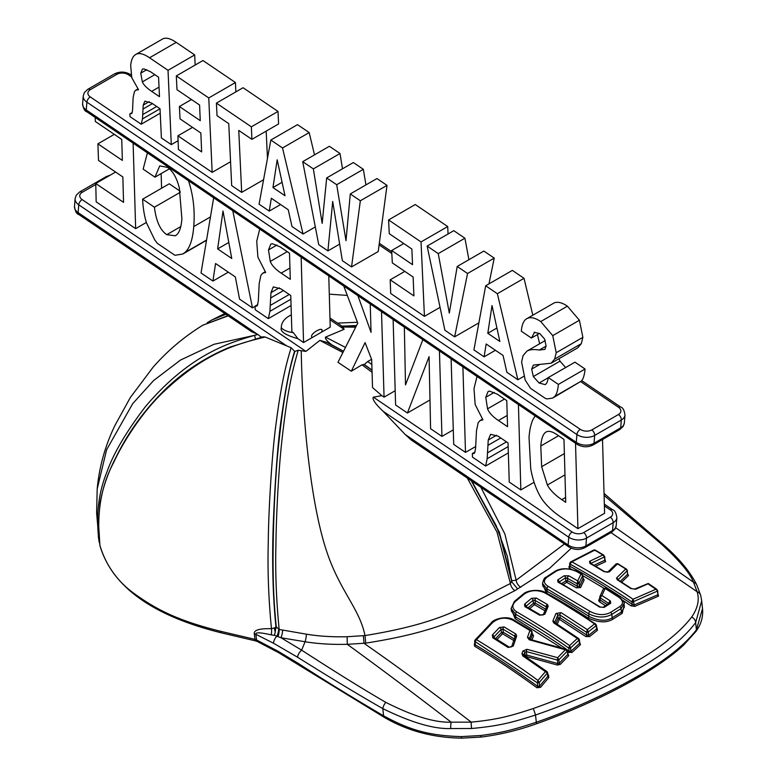 <?xml version="1.0" encoding="UTF-8"?>
<svg xmlns="http://www.w3.org/2000/svg" width="777" height="777" viewBox="0 0 777 777"><rect width="100%" height="100%" fill="white"/><g stroke="black" fill="none" stroke-linecap="round" stroke-linejoin="round"><path stroke-width="1.17" d="M518.424 404.545L520.833 489.928L509.246 482.07L508.032 442.909L498.174 436.227L490.588 434.294L488.238 440.044L487.179 458.731L485.606 466.035L472.484 457.129L472.348 453.525L474.077 453.477L474.737 452.69L475.592 448.28L476.466 430.866L478.166 422.717L480.031 420.571L482.944 419.842L475.155 404.526L474.009 388.597L477.02 376.447M575.524 443.269L577.923 528.661L561.616 517.599C551.427 510.693 544.221 503.477 539.986 495.949C535.761 488.432 532.672 479.36 530.73 468.735L529.02 437.344C529.632 429.798 530.953 423.834 532.993 419.463L535.149 415.88M565.724 502.311L563.985 439.403L557.245 434.829C551.932 431.225 547.999 430.419 545.454 432.43C542.909 434.411 541.355 438.937 540.792 445.998L541.647 466.705L547.377 485.023C550.126 490.122 554.933 494.998 561.79 499.64L565.724 502.311M546.037 432.031L546.658 431.73M507.566 426.709L506.769 400.592L497.397 394.23L489.636 391.122L488.102 391.472L485.771 397.309L487.548 408.828C489.044 412.733 492.667 416.627 498.426 420.512L507.566 426.709M462.898 366.87L465.501 452.399L453.719 444.405L451.116 358.877M439.442 350.961L441.938 436.412L430.594 428.719L429.079 356.653L407.42 412.995L395.6 404.982L393.133 319.541M404.351 327.156L405.497 384.916L422.853 339.704M232.789 210.771L252.486 307.896L239.559 299.126L235.344 276.933L215.559 263.51L212.927 281.06L201.029 272.989L213.665 197.795M231.74 258.469L222.999 211.014L217.638 248.902L231.74 258.469M188.49 180.72L188.665 181.264C193.327 195.532 195.017 210.635 193.745 226.583C192.715 239.695 189.724 248.378 184.761 252.622L182.818 254.001L174.951 255.293L157.362 243.366L154.701 239.831L146.6 223.106C144.454 216.686 143.123 208.712 142.599 199.194L154.419 207.216C156.128 221.105 160.247 230.264 166.773 234.664L175.33 235.79L176.748 234.732C179.545 232.177 181.264 226.884 181.896 218.881L179.332 187.956C176.797 177.875 172.853 171.018 167.502 167.385L159.712 165.899L154.973 177.156L143.153 169.143L147.407 152.855M133.12 143.162L135.654 228.642L96.173 201.855L95.756 183.498L123.543 202.35L122.853 176.962L98.504 160.441L97.902 143.832L122.339 160.402L121.756 139.413L95.318 121.474L95.182 117.424M343.774 286.062L357.75 323.086L337.956 362.315L351.321 371.212L361.965 364.831L364.054 364.607M357.886 295.639L371.047 332.313L370.24 304.011M381.517 311.664L384.061 397.144L381.866 395.658L373.358 397.144C372.018 399.106 375.262 403.817 383.1 411.266L405.167 434.479L411.373 440.093L568.783 546.882C574.135 550.009 579.535 550.252 584.984 547.62L611.654 532.226L615.044 529.04L616.229 525.505A12.568 7.857 4.5 0 1 612.558 530.516A4.4 2.545 60 0 1 611.654 532.226M351.321 371.212L365.083 342.618L371.678 359.508L372.533 387.568L381.866 395.658M293.288 332.605L297.882 338.685C285.48 335.169 279.953 331.517 281.303 327.739A20.785 10.334 -6.1 0 0 293.288 332.605A50.66 29.244 60 0 0 291.88 331.75L290.753 295.513L280.905 288.83L273.31 286.898L270.969 292.657L269.901 311.334L268.327 318.638L255.206 309.741L255.079 306.128L256.808 306.089L257.469 305.293L258.314 300.884L259.197 283.479L260.887 275.33L262.762 273.183L265.676 272.455L257.886 257.129L256.731 241.21L259.741 229.06M301.155 257.148L303.554 342.54L297.882 338.685M290.297 279.322L289.5 253.205L280.118 246.843L272.358 243.725L270.823 244.085L268.502 249.922L270.279 261.441C271.765 265.336 275.398 269.23 281.157 273.125L290.297 279.322M602.515 439.539L604.593 513.267L577.923 528.661M142.599 199.194L169.26 183.799L180.079 191.142M161.14 173.592L161.577 188.238M328.778 275.893L330.225 327.146L312.315 337.48C307.702 334.683 325.699 324.339 321.455 332.206M217.638 248.902L228.788 242.463M99.912 545.279L98.514 522.785L99.98 503.263C102.904 487.451 108.197 472.202 115.87 457.498C127.719 433.236 143.609 411.111 163.529 391.122C182.313 372.426 204.39 357.779 229.778 347.164L263.17 336.791L265.112 337.004C243.463 342.667 206.527 349.427 159.897 395.415C140.909 414.355 122.377 443.269 113.996 461.926C100.991 485.829 96.309 513.723 99.942 545.59C106.128 565.811 117.803 581.983 134.975 594.114C156.973 609.916 178.409 620.804 220.639 631.303L254.973 639.354L254.312 634.003C253.506 630.186 259.217 628.408 271.455 628.69L274.543 627.884L275.903 627.088L275.874 626.155L276.243 626.806C273.737 600.689 272.882 582.721 273.115 550.912C273.378 518.162 275.233 480.914 277.564 455.332C282.313 406.526 288.082 371.892 294.881 351.408L298.193 350.272L305.905 351.389L319.842 340.404L326.544 342.288L343.502 351.311M332.323 345.182L332.109 345.017C327.098 341.249 324.903 338.617 325.505 337.131L344.124 329.322L343.065 327.01L341.472 326.777L356.225 326.097M268.327 318.638L291.064 305.516M252.486 307.896L255.089 306.391M212.927 281.06L228.321 272.164M135.654 228.642L146.387 222.445M291.356 314.899A26.729 16.725 4.5 0 0 289.161 316.025A26.729 16.725 4.5 0 0 281.303 327.739M303.554 342.54L312.315 337.48M384.061 397.144L395.192 390.724M520.833 489.928L534.09 482.274M485.606 466.035L508.343 452.904M465.501 452.399L475.67 446.532M441.938 436.412L453.282 429.866M407.42 412.995L429.992 399.97M487.985 445.328L500.738 437.966M487.558 452.806L506.507 441.87M472.348 453.525L475 451.991M270.289 305.419L289.229 294.483M270.717 297.931L283.469 290.569M255.079 306.128L257.731 304.603M154.419 207.216L180.313 192.269M154.973 177.156L169.376 168.842M95.756 183.498L115.598 172.047M97.902 143.832L114.306 134.353M364.083 364.714L367.667 361.538L371.833 364.52M367.667 361.538L371.6 359.324M325.505 337.131L345.474 347.406M480.856 487.228L504.865 533.945L516.151 580.205L564.461 543.949M298.193 350.272C294.357 364.277 287.976 384.285 281.701 442.366C278.448 471.93 276.117 518.929 275.922 544.939C275.204 571.959 276.291 600.135 279.166 629.467L306.439 634.178C318.735 636.237 332.303 637.091 347.144 636.732L365.015 635.567C443.482 622.882 466.2 605.604 510.421 583.508L497.027 532.177L467.317 478.049M342.9 352.505L319.842 340.404M372.066 372.251L361.965 364.831M265.112 337.004L286.742 345.901L78.749 204.807L78.127 212.626A4.4 2.312 124.2 0 0 78.768 214.471L251.622 331.721L257.954 334.489L261.626 337.548M255.4 338.655L254.584 335.334L214.005 344.289L180.526 360.052L153.603 380.545L132.682 403.7L106.604 449.766L97.193 488.966L96.62 512.907L99.087 541.647C95.726 516.317 98.31 493.181 106.837 472.251C113.374 453.593 126.282 431.672 145.552 406.478C191.132 352.787 231.391 342.375 254.584 335.334L257.954 334.489M286.742 345.901L291.103 347.717L294.532 351.185M220.639 631.303A3.147 1.573 103.3 0 0 221.571 632.905L255.546 640.889A3.147 1.088 102.7 0 1 254.973 639.354L256.575 639.986L255.876 634.314C255.177 632.196 260.256 632.371 271.124 634.848A6.284 2.253 93 0 0 271.455 628.69C268.56 598.834 267.502 570.24 268.269 542.909C268.453 509.595 272.271 450.611 275.942 424.621C282.119 376.311 287.869 358.945 291.103 347.717M702.515 608.614L696.406 629.788C684.547 645.473 663.956 661.528 634.634 677.952C606.206 694.191 568.23 711.256 536.256 722.251C510.771 730.671 499.999 732.925 480.633 735.528L461.363 736.596C427.36 735.712 408.051 729.079 383.595 715.831C353.253 698.028 324.757 680.526 298.106 663.296L278.03 651.223L256.575 639.986A3.147 1.69 115.8 0 0 257.245 641.462L278.525 652.602L383.955 717.152C407.022 730.768 433.022 737.771 461.936 738.15L481.235 737.062C500.067 734.653 518.492 730.215 536.528 723.766C599.961 701.204 656.38 670.464 683.77 644.959L695.93 631.468C701.116 624.426 703.311 616.802 702.515 608.614L701.689 600.874L695.638 622.571C684.654 637.344 667.074 651.835 642.88 666.044C613.15 683.245 585.635 697.523 535.479 715.034C513.199 722.086 500.233 725.893 471.649 728.496L450.796 728.564C433.819 729.166 411.159 722.513 382.818 708.614C359.285 695.211 330.847 678.078 297.494 657.187L273.523 643.23L255.876 634.314A6.284 2.972 -7.9 0 0 254.312 634.003M275.903 627.088L275.243 632.022A6.284 1.525 75.2 0 1 274.339 627.952M275.243 632.022L274.485 635.333L280.953 637.732A6.284 1.496 100.7 0 0 282.653 630.05M271.124 634.848L274.485 635.333M294.755 351.602C291.103 361.451 286.791 382.634 281.798 415.151C278.312 437.597 275.553 471.814 273.533 517.793C271.843 557.119 272.63 593.239 275.874 626.155M281.798 415.151C285.81 386.849 290.074 365.559 294.59 351.301M275.748 628.816A6.284 4.419 151 0 0 276.243 626.806L279.166 629.467A6.284 1.729 98.4 0 1 277.904 636.751M212.16 172.358L178.428 149.475L177.914 135.81L201.651 151.913L200.845 133.003L180.041 118.891L179.39 106.507L200.262 120.658L199.582 105.021L176.991 89.705L176.311 75.923L208.76 97.941L212.16 172.358L230.555 161.742M484.09 356.828L473.921 349.932L485.674 285.781L497.358 293.706L517.89 379.759L506.847 372.27L503.069 355.458L486.169 343.997L484.09 356.828L495.435 350.281M454.632 336.849L444.871 330.225L427.136 246.076L438.247 253.613L449.31 313.112L457.197 266.462L467.56 273.494L454.632 336.849L478.885 322.843M424.436 316.365L390.705 293.483L390.19 279.817L413.927 295.911L413.121 277.01L392.317 262.898L391.666 250.505L412.538 264.666L411.859 249.028L389.277 233.702L388.587 219.93L421.037 241.938L424.436 316.365L440.054 307.352M351.554 266.919L342.366 260.693L332.692 201.496L327.923 250.893L318.735 244.658L302.719 161.674L313.354 168.891L322.164 223.378L326.68 177.933L336.684 184.712L346.008 240.685L350.281 193.939L360.343 200.767L351.554 266.919L378.224 251.525L387.014 185.373L376.952 178.545L350.281 193.939M517.89 379.759L523.669 376.418M241.686 192.385L231.682 185.606L228.759 123.64L217.036 115.695L216.404 103.118L251.35 126.826L251.913 139.355L238.753 130.419L241.686 192.385L263.558 179.749M269.25 211.091L259.081 204.196L270.833 140.045L282.517 147.97L303.049 234.013L292.006 226.525L288.228 209.722L271.328 198.252L269.25 211.091L280.594 204.536M327.923 250.893L339.656 244.114M303.049 234.013L315.316 226.933M171.29 144.639L161.393 137.927L160.023 108.741L151.602 103.03L144.872 101.156L143.211 105.118L142.473 118.92L141.2 124.223L129.992 116.618L129.846 113.928L131.867 113.491L132.546 110.276L133.139 97.407L134.508 91.482L135.693 90.219L138.539 89.714L131.799 77.739L130.682 65.822C131.167 59.644 133.003 55.789 136.179 54.244C139.355 52.71 143.813 53.885 149.553 57.77L168.026 70.309L171.29 144.639L178.098 140.705M141.2 124.223L160.227 113.228M534.644 332.129L531.41 338.053L521.309 331.206C521.911 324.164 523.941 319.881 527.408 318.366C530.895 316.851 535.334 317.91 540.734 321.561L552.738 335.635L556.215 352.729L554.652 359.071L551.136 363.209L533.391 365.073L531.672 369.133L533.323 376.563L539.092 383.022L545.114 384.596C546.639 383.925 547.688 381.575 548.28 377.564L558.381 384.411C557.876 390.375 556.633 394.395 554.671 396.493L552.738 398.047L547.27 398.902L545.561 398.523L530.555 388.345L525.165 380.011L521.6 362.004L523.067 355.613L526.952 351.117C529.827 349.524 533.925 349.164 539.257 350.038L544.881 349.407L546.105 345.969L544.56 339.005L539.714 333.508L534.081 332.352M526.825 351.185L545.279 340.53L526.825 351.185M554.069 302.972L526.719 318.716L554.069 302.972C557.565 301.457 562.004 302.515 567.395 306.167L579.409 320.241L582.876 337.335L581.313 343.677L577.612 347.921M577.797 347.814L551.136 363.209L577.709 347.863M499.854 341.472L492.016 305.555L487.801 333.294L499.854 341.472M285.013 195.736L277.185 159.819L272.96 187.558L285.013 195.736M162.849 38.85L135.742 54.477L162.849 38.85C166.025 37.315 170.474 38.491 176.214 42.376L194.697 54.914L195.144 65.054M159.489 96.678L158.576 77.214L150.563 71.775L143.959 68.881L142.424 69.143L140.734 73.184L142.346 81.876C143.648 84.887 146.756 88.054 151.67 91.375L159.489 96.678M487.801 333.294L496.921 328.03M548.28 377.564L574.951 362.169L585.052 369.017C584.537 374.98 583.304 379.001 581.332 381.099L552.738 398.047M558.964 358.683L559.984 361.169L565.753 367.628M176.311 75.923L202.972 60.528L235.431 82.537L235.858 91.89M485.674 285.781L512.344 270.386L524.019 278.312L532.818 315.19M537.441 334.576L539.646 343.784M457.197 266.462L483.857 251.068L494.23 258.1L488.966 283.887M427.136 246.076L453.797 230.682L464.908 238.218L468.91 259.703M388.587 219.93L415.258 204.536L447.707 226.544L448.047 234.003M326.68 177.933L353.35 162.539L363.345 169.318L365.948 184.897M302.719 161.674L329.38 146.28L340.015 153.496L342.492 168.803M266.181 131.119L267.473 158.43M216.404 103.118L243.065 87.723L278.011 111.432L278.584 123.961L251.913 139.355M270.833 140.045L297.504 124.65L309.188 132.576L314.5 154.866M272.96 187.558L282.08 182.294M558.381 384.411L585.052 369.017M531.41 338.053L539.52 333.372M208.76 97.941L235.431 82.537M179.39 106.507L191.472 99.524M177.914 135.81L192.541 127.37M497.358 293.706L524.019 278.312M467.56 273.494L494.23 258.1M438.247 253.613L464.908 238.218M421.037 241.938L447.707 226.544M391.666 250.505L403.749 243.531M390.19 279.817L404.817 271.377M360.343 200.767L387.014 185.373M336.684 184.712L363.345 169.318M313.354 168.891L340.015 153.496M251.35 126.826L278.011 111.432M282.517 147.97L309.188 132.576M168.026 70.309L194.697 54.914M129.846 113.928L132.226 112.558M142.745 114.549L156.701 106.488M143.036 109.023L152.438 103.594M337.48 323.106L357.439 322.27M211.655 320.105L207.274 322.688L211.655 320.095L225.922 314.296M228.215 315.85L202.807 325.213L227.962 315.685M604.088 495.405L660.829 543.589C678.952 559.964 689.85 572.853 693.511 582.255L697.115 591.724C699.621 599.659 697.814 608.1 691.685 617.055C680.681 631.4 663.208 645.609 639.267 659.673C609.858 676.689 582.575 690.889 533.236 708.537C511.519 715.598 498.892 719.453 471.221 722.144L451.165 722.173C434.809 722.756 413.024 716.151 385.819 702.369C362.461 688.801 334.401 671.386 301.631 650.135L280.953 637.732L305.099 641.763C317.88 643.832 331.944 644.677 347.29 644.318L365.734 643.142C446.95 630.351 469.939 613.063 515.005 590.607L549.436 568.453L571.289 548.212M297.494 657.187A6.284 2.778 -57.7 0 1 301.631 650.135L305.099 641.763A6.284 0.923 99 0 0 306.439 634.178M622.727 600.3L631.031 605.866L634.809 606.371L658.537 596.114L658.119 594.454M568.978 566.472A1.253 0.903 -119.6 0 0 569.677 566.472L569.832 565.977L568.978 566.472L569.191 568.026L571.59 569.347M582.799 575.679L603.836 588.218M595.629 566.248L605.613 561.625L605.079 559.945M621.619 582.148L628.525 575.524L627.719 574.057M599.795 597.843L598.649 600.436L599.32 601.719L605.497 605.681M542.55 583.692L546.348 592.997C558.925 599.854 572.785 608.158 587.946 617.929C598.232 622.688 606.584 623.076 613.034 619.114L622.202 613.354L624.174 604.953M563.286 584.537L566.754 582.313L576.447 587.849L580.613 587.529L584.178 579.914L583.1 578.486M567.783 652.321L571.95 652.486L580.448 644.638L579.632 642.084M511.12 608.352L515.044 618.599L561.586 647.999M557.196 624.31L559.294 619.288L585.839 636.586L589.568 636.596L597.484 630.244L596.755 627.923M526.214 657.109L526.388 656.546L557.362 665.044L560.295 664.384L568.735 655.642L567.666 652.981M474.883 643.366L474.32 643.987L474.621 646.25C494.221 657.915 515.005 671.746 536.965 687.771L540.627 687.276L548.815 677.534L548.504 674.999L547.824 674.514M532.041 639.898L533.527 635.771L532.216 633.809M529.691 608.624L534.43 604.661L545.464 611.062M497.086 639.452L502.564 633.75L514.18 640.772M515.005 590.607A6.284 3.535 60.4 0 1 510.421 583.508L511.587 580.905L499.096 532.264L471.299 480.749M517.385 588.636L511.82 581.954L507.313 556.196L496.066 525.369L471.338 480.778M511.654 580.759L516.151 580.205A6.284 3.72 59.6 0 0 520.833 587.247M471.853 481.128L499.378 532.255L511.81 580.769A6.284 1.535 96.1 0 1 511.82 581.895M332.109 345.017L343.541 351.233M364.287 364.471L371.998 370.056M701.65 600.582L700.718 595.503L696.726 584.79A6.284 5.303 154 0 0 693.511 582.255L615.705 527.748M658.537 596.114A1.253 0.971 70.5 0 1 657.876 594.755L657.769 594.026M634.809 606.371A1.253 0.923 63 0 1 634.051 605.021L657.876 594.755L657.478 591.083L633.711 601.495L633.022 599.242C616.977 588.14 596.581 575.679 571.843 561.849L594.735 550.145L602.923 554.972L604.477 556.915L604.739 559.547M631.031 605.866A1.253 0.66 124.2 0 0 632.157 604.302L634.051 605.021L633.702 601.777A1.195 0.592 173.9 0 1 631.905 601.981C615.734 590.753 595.075 578.107 569.929 564.034L569.813 563.257M569.191 568.026A1.253 0.748 118.8 0 0 570.182 566.414C589.287 576.728 609.945 589.354 632.157 604.302L632.022 601.281L633.022 599.242L656.109 589.16L657.478 591.083M570.075 565.666L570.182 566.414L570.075 565.666M605.613 561.625A1.253 0.952 66.3 0 1 604.836 560.227L593.949 565.267M604.477 556.915L604.37 556.118L604.477 556.915L590.811 563.442L590.918 564.151M628.525 575.524A1.253 1.078 47.5 0 1 627.641 574.29L627.369 573.649L627.641 574.29L620.308 581.313M615.967 564.16L617.53 563.859L625.728 569.007L627.253 570.687L617.909 579.865M630.846 588.539A1.884 1.01 123.4 0 1 631.516 588.577L617.851 579.759A1.884 1.039 122.2 0 0 617.181 579.729L630.846 588.539L635.644 589.238L647.979 583.857L657.371 590.306M631.516 588.577L634.469 589.131A1.884 1.418 65.7 0 1 635.644 589.238M604.37 556.118L602.923 554.972L589.549 561.344L589.821 563.267L604.156 571.707L609.323 571.911L617.53 563.859L617.802 564.306M604.972 560.11L604.71 556.487L602.923 554.972M590.811 563.442A1.884 1.389 -117 0 0 589.549 561.344M590.559 563.675L590.53 563.286A1.884 1.088 120 0 0 589.821 563.267M590.53 563.286L604.846 571.726A1.884 1.059 121.1 0 0 604.156 571.707M607.769 572.144A1.884 1.593 44.1 0 1 609.323 571.911M529.263 639.801L565.345 649.747L557.643 657.692L526.971 649.3L522.804 651.097L521.959 653.739L522.824 655.934L545.405 671.629L537.956 680.448C521.979 668.531 501.495 654.924 476.505 639.636L492.618 622.571C498.649 617.725 505.322 616.899 512.645 620.104L529.924 630.506L527.457 637.354L529.263 639.801A1.884 0.622 104 0 1 529.836 639.345L529.37 639.218M492.725 637.742L508.139 647.474L513.267 646.037L516.666 636.023L515.831 634.003L504.108 626.932L499.465 627.534L492.375 634.945L492.725 637.742A1.884 1.068 121.5 0 1 493.929 637.499L509.353 647.212L511.645 646.775L515.044 636.781A1.884 1.321 19.3 0 1 516.666 636.023M544.716 592.822C564.782 604.351 581.381 614.714 594.502 623.921L587.344 629.661L561.179 612.664L555.992 613.461L552.865 620.969L553.7 622.882L577.321 638.461L569.58 645.6C555.681 635.605 538.072 624.368 516.773 611.887C512.072 608.799 511.625 605.312 515.423 601.417L524.465 593.919C530.613 589.996 537.363 589.626 544.716 592.822A1.884 1.117 119.5 0 1 545.629 592.744L595.677 624.018M524.883 606.604L539.685 615.209L544.852 614.238L548.212 606.235L547.406 604.477L536.247 598.018L531.546 598.309L524.553 604.195L524.883 606.604A1.884 1.098 119.5 0 1 525.893 606.468L540.705 615.073A1.884 1.068 120.9 0 0 539.685 615.209M576.641 571.532L580.992 574.009L577.748 580.895L568.851 575.835L564.141 575.767L557.672 579.953L557.964 582.08C573.64 590.86 587.49 599.193 599.494 607.08L604.234 607.342L610.712 603.224L610.411 600.99L601.913 595.522L605.147 588.48L618.511 597.037C623.309 600.524 623.737 603.7 619.803 606.575L610.547 612.402C604.389 615.598 597.581 615.287 590.122 611.46L548.319 586.441C543.579 583.488 543.162 580.409 547.057 577.204L556.274 571.144C562.49 568.074 569.279 568.201 576.641 571.532A1.884 1.098 119.5 0 1 577.389 571.513L581.876 574.077M604.846 571.726L607.672 572.231L616.2 563.83L617.783 563.665L626.485 569.143L625.728 569.007L616.491 578.03L617.181 579.729M567.424 650.203A1.195 0.864 152.5 0 0 566.851 649.863L565.345 649.747L567.336 651.068L558.886 659.78L557.643 657.692L557.449 660.081L526.359 651.544L524.776 652.505A1.884 1.253 -162.1 0 0 522.804 651.097M560.295 664.384A1.253 0.699 43 0 1 559.255 663.218L567.734 654.448L567.628 650.873A1.195 0.592 173.9 0 1 567.395 651.281L567.734 654.448A1.253 0.738 45 0 0 568.735 655.642M557.362 665.044L557.828 663.568L559.255 663.218L558.886 659.78L557.449 660.081L557.828 663.568L526.757 655.05L526.359 651.544A1.884 0.622 -75.9 0 1 526.971 649.3M524.883 656.225L525.097 655.574L526.388 656.546L526.757 655.05L525.097 655.574L524.776 652.505L523.921 655.555M523.989 655.623L523.931 655.147A1.884 1.243 -162.4 0 0 521.959 653.739M548.504 674.999A1.253 0.631 -54.1 0 1 547.902 675.252M548.815 677.534A1.253 0.651 41 0 1 547.746 676.417L547.542 674.689L547.746 676.417L539.529 686.188A1.253 0.612 39.1 0 0 540.627 687.276M536.965 687.771A1.253 0.622 126.4 0 0 537.742 686.47L539.529 686.188L539.151 682.653L537.354 682.837L475.009 641.501L476.505 639.636L475.068 640.025L474.66 641.326A1.195 0.592 173.9 0 1 474.708 641.112M474.621 646.25A1.253 0.709 121.1 0 0 475.339 644.852C494.949 656.546 515.753 670.415 537.742 686.47L537.354 682.837L537.956 680.448L539.151 682.653L547.338 672.96L547.746 676.417M474.32 643.987A1.253 0.68 -138.2 0 0 474.951 644.036M475.155 643.385L475.339 644.852L475.155 643.385M532.867 634.207A1.253 0.699 -58.2 0 1 532.284 634.382M533.527 635.771A1.253 0.903 20.2 0 1 532.264 634.76L531.915 633.77L532.264 634.76L530.536 639.52M531.623 631.021A1.195 0.806 168.2 0 1 531.954 631.448L531.245 630.448L531.623 631.021L529.924 630.506L531.934 631.759L529.39 638.83A1.884 1.321 -160.6 0 0 527.457 637.354M566.851 649.863L567.443 650.242A1.195 0.864 152.5 0 1 567.336 651.068L567.395 651.281M531.963 631.584A1.195 0.592 173.9 0 1 531.992 631.682L531.954 631.448A1.195 0.806 168.2 0 1 531.934 631.759L532.264 634.76M474.961 644.162L474.66 641.326A1.195 0.592 173.9 0 0 475 641.685L475.009 641.501A1.195 0.806 -169.9 0 1 474.669 640.821M547.435 672.095L545.405 671.629L547.338 672.96A1.195 0.864 150.9 0 0 547.435 672.105L547.639 672.775A1.195 0.592 173.9 0 1 547.396 673.193M546.94 671.561L524.028 655.652A1.884 1 123.7 0 0 522.824 655.934M596.192 625.466L596.202 625.582A1.195 0.738 164.6 0 0 596.415 624.98L594.502 623.921L596.212 625.572L588.286 631.944L587.344 629.661L586.489 632.274L559.819 614.937L557.799 615.054A1.884 1.447 -156.9 0 0 555.992 613.461M597.484 630.244A1.253 0.826 52.3 0 1 596.581 628.962L596.435 627.767M597.222 628.243A1.253 0.66 -55.4 0 1 596.619 628.292L596.804 628.428M589.568 636.596A1.253 0.806 50.2 0 1 588.636 635.343L596.581 628.962L596.212 625.572M585.839 636.586A1.253 0.651 124.5 0 0 586.79 635.11L588.636 635.343L588.286 632.07A1.195 0.592 173.9 0 1 586.489 632.274L586.79 635.11L560.159 617.764L559.819 614.937A1.884 1.049 -58.3 0 1 561.179 612.664M555.895 623.494L558.109 618.201L559.294 619.288L560.159 617.764L558.109 618.201L557.799 615.054L554.691 622.542L555.05 623.572M578.612 638.509L554.691 622.542A1.884 1.418 -158 0 0 552.865 620.969M580.448 644.638A1.253 0.767 48.3 0 1 579.487 643.405L579.321 642.035M571.95 652.486A1.253 0.738 46.2 0 1 570.959 651.281L579.487 643.405L579.108 640.015L570.6 647.892L569.58 645.6L568.803 648.144C554.846 638.092 537.092 626.757 515.539 614.141L511.13 608.478L514.306 601.505L523.358 593.997A1.884 1.224 51.2 0 1 524.465 593.919M568.24 652.651A1.253 0.651 125.3 0 0 569.133 651.233L570.959 651.281L570.6 647.892A1.195 0.495 178.6 0 1 568.822 647.96M515.044 618.599A1.253 0.738 120 0 0 515.86 617.103C538.908 630.73 556.672 642.113 569.133 651.233L568.803 648.144A1.195 0.592 173.9 0 0 570.609 647.94M511.13 608.478L511.421 611.159L515.86 617.103L515.539 614.141A1.884 1.107 -60 0 1 516.773 611.887M579.283 639.335L577.321 638.461L579.108 640.015A1.195 0.787 160.4 0 0 579.283 639.335L579.38 639.762A1.195 0.592 173.9 0 1 579.137 640.17M554.661 622.863L554.72 622.746A1.884 1.039 122.2 0 0 553.7 622.882M588.286 632.07L586.518 631.954M509.362 647.222A1.884 1.039 122.9 0 0 508.139 647.474M511.645 646.804A1.884 1.272 18.2 0 1 513.267 646.037M494.182 637.655L494.085 636.761A1.884 1.049 -136.9 0 0 492.375 634.945M495.648 638.558L501.456 632.497L501.155 629.38L494.085 636.761L494.269 638.335M514.976 639.345L503.302 632.284L501.456 632.497L502.564 633.75L503.302 632.284L502.942 629.108A1.884 1.078 -59.5 0 1 504.108 626.932M514.782 637.509L514.646 636.159L502.942 629.108L501.155 629.38A1.884 1.088 -135.5 0 0 499.465 627.534M515.034 636.917L515.044 636.781A1.884 1.321 19.3 0 0 515.015 637.295L514.646 636.159A1.884 1.049 -58.4 0 1 515.831 634.003M540.705 615.073L543.181 614.937A1.884 1.437 22.1 0 1 544.852 614.238M526.194 606.633L526.146 606.147A1.884 1.204 -130.8 0 0 524.553 604.195M528.137 607.74L533.411 603.331L533.109 600.281L526.146 606.147L526.301 607.332M546.357 609.547L535.266 603.107L533.411 603.331L534.43 604.661L535.266 603.107L534.945 600.32A1.884 1.107 -60.5 0 1 536.247 598.018M546.173 607.75L546.066 606.769L534.945 600.32L533.109 600.281A1.884 1.224 -129.4 0 0 531.546 598.309M546.406 607.653L546.066 606.769A1.884 1.088 -59.4 0 1 547.406 604.477M546.474 607.031A1.884 1.467 23.2 0 1 548.212 606.235M582.42 575.019L580.992 574.009L582.731 575.524L579.156 583.168L577.748 580.895L577.165 583.799L567.404 578.224L565.539 577.826A1.884 1.321 -122.3 0 0 564.141 575.767M581.895 574.086L580.992 574.009M582.731 575.524L583.08 578.787A1.253 1.078 25.8 0 0 584.178 579.914M583.517 578.729A1.253 0.728 -60 0 1 583.09 578.768L579.496 586.412A1.253 1.059 24.5 0 0 580.613 587.529M576.447 587.849A1.253 0.728 120.1 0 0 577.428 586.266L579.496 586.412L579.166 583.352A1.195 0.592 173.9 0 1 578.341 583.857A1.195 0.592 173.9 0 1 577.165 583.799L577.428 586.266L567.696 580.71L567.404 578.224A1.884 1.107 -60.7 0 1 568.851 575.835M561.654 583.614L565.85 580.924L566.754 582.313L567.696 580.71L565.85 580.924L565.539 577.826L559.11 582.002L559.236 582.905M559.129 582.206L559.11 582.002A1.884 1.311 -123.7 0 0 557.672 579.953M608.847 603.564L600.087 597.727L600.349 600.155L607.245 604.574M608.964 604.341L608.828 603.331A1.884 1.01 -56.8 0 1 610.411 600.99M599.32 601.719A1.253 0.69 122.3 0 0 600.349 600.155L600.009 599.426L600.349 600.155M587.946 617.929A1.253 0.68 123 0 0 588.927 616.404C598.455 620.969 606.215 621.435 612.189 617.802L621.396 612.023L624.397 607.09L624.018 603.574L621.027 608.566L611.82 614.374C604.836 618.084 597.105 617.88 588.645 613.752L546.969 588.791L542.54 583.537C543.511 579.448 544.648 577.35 545.959 577.253L555.186 571.182C561.256 567.832 568.657 567.948 577.408 571.522M542.54 583.537L542.802 586.004L547.251 591.433C559.838 598.29 573.737 606.614 588.927 616.404L588.645 613.752A1.884 1.02 -57 0 1 590.122 611.46M600.087 597.727L599.766 597.086L600.087 597.727L601.913 595.522L599.883 596.542L603.457 588.713L605.361 588.772M557.964 582.08A1.884 1.107 119.1 0 1 558.818 582.031L600.339 607.051L602.991 607.313L609.479 603.185A1.884 1.331 58.4 0 1 610.712 603.224M602.991 607.313A1.884 1.311 56.7 0 1 604.234 607.342M600.339 607.051A1.884 1.02 123.1 0 0 599.494 607.08M579.166 583.352L577.185 583.333M633.702 601.777L632.022 601.281M570.182 566.414L569.929 564.034L571.843 561.849L570.503 562.004L569.58 563.675L569.832 565.977M593.521 550.543L594.735 550.145L595.25 550.718M657.934 594.541L657.711 590.666L656.109 589.16M626.99 570.085L627.641 574.29M625.728 569.007L627.253 570.687M617.9 579.788A1.884 1.593 -136 0 0 616.491 578.03M561.79 499.64L565.598 497.445M547.377 485.023L564.966 474.864M541.647 466.705L564.384 453.583M540.792 445.998L558.576 435.732M498.426 420.512L507.226 415.433M487.548 408.828L504.496 399.048M485.771 397.309L494.269 392.404M281.157 273.125L289.947 268.046M270.279 261.441L287.218 251.661M268.502 249.922L276.991 245.017M305.905 351.389L82.129 199.582A8.168 5.109 -175.5 0 1 82.148 192.346L95.785 184.479M330.011 319.745L344.124 329.322M604.38 505.866L610.363 509.935A8.168 5.109 -175.5 0 1 610.343 517.171L583.682 532.566A8.168 5.109 -175.5 0 1 572.144 531.992L373.358 397.144M488.238 440.044L496.581 435.237M487.179 458.731L508.148 446.62M269.901 311.334L290.87 299.232M270.969 292.657L279.312 287.84M184.761 252.622L206.565 240.035M193.745 226.583L210.45 216.938M166.773 234.664L180.759 226.593M355.672 327.195L343.065 327.01M365.734 643.142L365.015 635.567C359.469 608.537 340.277 591.569 326.991 552.34C309.372 500.32 302.136 409.158 301.262 351.146M405.167 434.479L568.142 545.036A4.4 2.312 124.2 0 0 568.783 546.882M82.129 199.582A4.4 2.312 -55.8 0 0 78.749 204.807A12.568 7.857 -175.5 0 1 75.107 198.679L74.485 206.497A12.568 7.857 4.5 0 0 78.127 212.626L257.595 334.363M260.926 336.626L261.664 337.131M604.331 504.127L612.567 509.712C614.714 510.217 616.142 512.869 616.851 517.686A12.568 7.857 -175.5 0 1 613.17 522.698L612.558 530.516L585.887 545.91A12.568 7.857 4.5 0 1 568.142 545.036L568.764 537.218L383.1 411.266M99.621 542.482L99.087 541.647A3.147 2.729 169.5 0 0 99.116 541.86L98.329 536.392M610.343 517.171A4.4 2.545 -120 0 1 613.17 522.698L586.509 538.092A12.568 7.857 -175.5 0 1 568.764 537.218A4.4 2.312 -55.8 0 1 572.144 531.992M75.107 198.679L76.292 195.144L79.681 191.958A4.4 2.545 60 0 1 82.148 192.346M116.948 74.291A4.4 2.545 60 0 0 114.481 73.902L87.82 89.297A4.4 2.545 60 0 1 90.287 89.685L116.948 74.291A8.168 5.109 -175.5 0 1 128.487 74.854L131.595 76.972M114.481 73.902C119.93 71.27 125.33 71.513 130.682 74.641A4.4 2.312 124.2 0 0 128.487 74.854M86.907 111.81L576.923 444.221A4.4 2.312 124.2 0 1 576.281 442.375A12.568 7.857 4.5 0 0 594.026 443.249L594.638 435.431A12.568 7.857 -175.5 0 1 576.903 434.557L86.878 102.146L86.266 109.965A4.4 2.312 124.2 0 0 86.907 111.81C84.751 111.305 83.324 108.654 82.624 103.836A12.568 7.857 4.5 0 0 86.266 109.965L576.281 442.375L576.903 434.557A4.4 2.312 -55.8 0 1 580.283 429.341L90.268 96.921A8.168 5.109 -175.5 0 1 90.287 89.685M90.268 96.921A4.4 2.312 -55.8 0 0 86.878 102.146A12.568 7.857 -175.5 0 1 83.236 96.018L82.624 103.836M580.759 381.662L618.502 407.274A8.168 5.109 -175.5 0 1 618.482 414.51L591.812 429.904A8.168 5.109 -175.5 0 1 580.283 429.341M379.108 244.872L391.822 253.496M151.67 91.375L159.042 87.121M142.346 81.876L154.827 74.67M140.734 73.184L146.804 69.677M554.671 396.493L581.332 381.099M539.092 383.022L548.261 377.729M533.323 376.563L559.984 361.169M531.672 369.133L539.889 364.394M554.652 359.071L581.313 343.677M556.215 352.729L582.876 337.335M552.738 335.635L579.409 320.241M540.734 321.561L567.395 306.167M539.257 350.038L546.095 346.095M149.553 57.77L176.214 42.376M142.473 118.92L160.023 108.78M143.211 105.118L149.242 101.641M581.74 380.623L620.697 407.051C622.853 407.556 624.281 410.207 624.98 415.025A12.568 7.857 -175.5 0 1 621.309 420.036L594.638 435.431A4.4 2.545 -120 0 0 591.812 429.904M618.482 414.51A4.4 2.545 -120 0 1 621.309 420.036L620.687 427.855A12.568 7.857 4.5 0 0 624.368 422.843L624.98 415.025M576.923 444.221C582.274 447.348 587.674 447.591 593.123 444.959A4.4 2.545 60 0 0 594.026 443.249L620.687 427.855A4.4 2.545 60 0 1 619.784 429.564L623.183 426.379L624.368 422.843M584.984 547.62A4.4 2.545 60 0 0 585.887 545.91L586.509 538.092A4.4 2.545 -120 0 0 583.682 532.566M620.697 407.051A4.4 2.312 124.2 0 0 618.502 407.274M612.567 509.712A4.4 2.312 124.2 0 0 610.363 509.935M79.681 191.958L106.352 176.564A4.4 2.545 60 0 1 107.906 176.486M99.912 545.435L99.942 545.59A3.147 2.719 166 0 0 100.01 545.949L99.912 545.435M278.03 651.223A3.147 1.535 119.3 0 0 278.516 652.602M298.106 663.296A3.147 1.369 122.8 0 0 298.426 664.578M383.955 717.152A3.147 1.369 120.4 0 1 383.595 715.831L382.818 708.614A6.284 2.778 -60 0 1 385.819 702.369M536.528 723.766L535.479 715.034A6.284 0.592 -108.8 0 0 533.236 708.537M450.796 728.564A6.284 1.544 -86.5 0 1 451.165 722.173C415.481 694.667 380.847 668.715 347.29 644.318L347.144 636.732M273.523 643.23A6.284 3.176 -61.9 0 1 276.748 636.353A6.284 2.312 104.1 0 0 278.613 629.302M275.349 631.332A6.284 1.748 73.1 0 1 274.543 627.884M471.221 722.144C434.411 693.735 398.669 667.453 364.015 643.307L363.345 635.732M700.718 595.483A6.284 5.614 166 0 0 697.115 591.724L611.004 532.604M695.93 631.468A3.147 2.807 35.7 0 0 696.406 629.788L695.638 622.571A6.284 5.594 -145 0 0 691.685 617.055M471.649 728.496A6.284 1.146 -94 0 1 471.231 722.144M604.03 493.395L662.762 544.123A6.284 3.584 131 0 0 660.829 543.589M461.363 736.596A3.147 0.67 90.2 0 0 461.936 738.15M480.633 735.528A3.147 0.486 83.3 0 0 481.235 737.062M567.501 650.65A1.195 0.592 173.9 0 1 567.628 650.873L567.443 650.242M532.294 634.469L531.992 631.682A1.195 0.592 173.9 0 1 531.954 631.876M531.196 630.419L513.733 619.91A1.884 1.088 120.2 0 0 512.645 620.104M475.116 639.966L491.472 622.659A1.884 1.098 45 0 1 492.618 622.571M475 641.685L475.339 644.852M547.503 672.542A1.195 0.592 173.9 0 1 547.639 672.775L547.94 675.534M596.425 625.155A1.195 0.592 173.9 0 1 596.464 625.281A1.195 0.592 173.9 0 1 596.231 625.689M514.296 601.505A1.884 1.195 49.4 0 1 515.423 601.417M579.312 639.597A1.195 0.592 173.9 0 1 579.38 639.762L579.691 642.696M598.649 600.436A1.253 1.049 -156.3 0 0 599.999 599.689M622.202 613.354A1.253 0.894 59.2 0 1 621.396 612.023L621.027 608.566A1.884 1.34 -121 0 0 619.803 606.575M613.034 619.114A1.253 0.874 56.6 0 1 612.189 617.802L611.82 614.374A1.884 1.311 -123.5 0 0 610.547 612.402M546.348 592.997A1.253 0.738 118.9 0 0 547.251 591.433L546.969 588.791A1.884 1.107 -61.1 0 1 548.319 586.441M555.196 571.173A1.884 1.321 57.6 0 1 556.274 571.144M545.969 577.253A1.884 1.301 55.7 0 1 547.057 577.204M603.457 588.713L605.361 588.15L619.25 597.047A1.884 1.01 123.3 0 0 618.511 597.037M599.815 597.562L600.009 599.426M482.43 419.182L480.031 420.571M265.161 271.795L262.762 273.183M206.517 240.326L182.818 254.001M255.546 640.889L257.255 641.462M78.768 214.471C76.622 213.966 75.194 211.305 74.485 206.497M87.82 89.297L84.421 92.482L83.236 96.018M137.898 88.947L135.693 90.219M130.682 74.641L131.167 74.971M379.312 243.308L391.734 251.729M593.123 444.959L619.784 429.564M616.851 517.686L616.229 525.505M329.963 318.007L342.074 326.214M106.352 176.564L110.353 175.078M329.293 294.172L347.3 295.406M211.606 320.134L224.806 313.539M97.193 488.966C99.184 467.084 105.109 445.881 114.986 425.359L130.371 397.455L153.04 367.259C167.502 350.748 184.12 336.713 202.894 325.165M100 545.92C112.306 586.907 152.836 615.908 221.591 632.905M99.699 543.22L99.116 541.841M372.008 370.26L363.879 364.364M356.507 325.544L341.948 326.136M662.762 544.123C678.816 558.08 690.141 571.639 696.726 584.79M626.524 569.172L627.33 570.435L627.583 574.193M634.469 589.131L648.241 583.488M566.472 649.465L529.836 639.345M491.472 622.659C493.249 619.23 507.031 615.161 513.733 619.91M596.415 624.98L596.794 628.35M523.358 593.997C526.709 590.442 539.84 588.626 545.648 592.744M543.181 614.937L546.435 607.381M581.924 574.096L582.76 575.359L583.109 578.593M599.941 599.893L599.747 597.406M619.25 597.047C623.426 601.029 625.019 603.205 624.018 603.574M599.883 596.532L599.737 597.241M593.9 549.98L570.503 562.004M593.978 549.951L595.104 549.999M595.172 550.048L603.758 555.128M656.866 589.354L648.339 583.498"/></g></svg>
